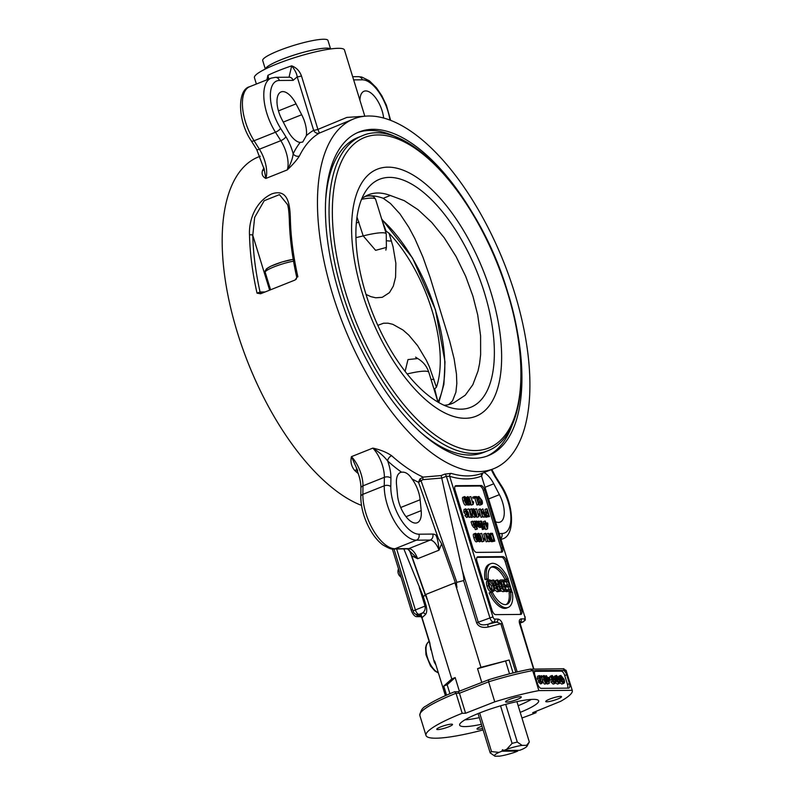 <?xml version="1.0" encoding="UTF-8"?>
<svg xmlns="http://www.w3.org/2000/svg" width="796" height="796" viewBox="0 0 796 796"><rect width="100%" height="100%" fill="white"/><g stroke="black" fill="none" stroke-linecap="round" stroke-linejoin="round"><path stroke-width="1.19" d="M368.349 195.935A31.532 4.915 -17.1 0 1 372.389 196.244C372.986 195.955 374.05 196.98 375.603 199.299L386.259 233.924A32.964 5.144 162.9 0 0 363.215 235.905L357.016 217.149M434.079 389.373L436.427 387.224A103.609 47.362 68.2 0 0 389.065 233.268L386.1 231.099L382.14 220.522M512.087 743.394L506.684 749.295A17.074 2.667 -17.1 0 1 522.086 745.374L517.3 742.071A20.606 3.214 162.9 0 0 512.087 743.394L500.535 705.823M506.684 749.295L503.808 750.439L519.679 750.32L522.544 749.165A17.074 2.667 -17.1 0 0 527.002 746.21L529.32 741.971L526.584 745.335A17.074 2.667 -17.1 0 1 527.002 746.21M526.584 745.335L522.086 745.374M518.047 750.33L517.728 751.096L501.868 751.215L498.993 752.369L491.53 751.603L479.65 712.957M501.868 751.215L502.495 749.723L503.808 750.439M516.912 701.634L529.32 741.971M491.53 751.603A20.606 3.214 162.9 0 0 490.167 752.897L494.953 756.2L499.45 756.16A17.074 2.667 -17.1 0 0 514.853 752.24L517.728 751.096M494.784 756.13A17.074 2.667 -17.1 0 1 498.993 752.369M517.3 742.071L505.709 704.37M478.078 713.584L490.167 752.897M358.956 222.044L356.359 223.019M405.094 371.404L407.98 359.583L417.701 358.548C423.173 361.712 426.885 366.309 428.835 372.329A32.964 5.144 162.9 0 0 407.134 373.981M437.7 401.124L434.765 389.274M385.324 230.89L386.1 231.099M385.861 250.103L386.398 247.437L375.613 250.332L363.215 235.905A58.864 9.184 -17.1 0 1 355.961 237.636M330.479 48.974A34.138 5.323 162.9 0 0 296.51 54.297A34.138 5.323 162.9 0 0 265.416 68.993M330.35 48.994A34.029 5.303 162.9 0 0 296.51 54.317A34.029 5.303 162.9 0 0 265.536 68.934M330.589 48.964L327.972 40.457A34.138 5.323 162.9 0 0 293.774 45.412A34.138 5.323 162.9 0 0 262.7 60.536L265.317 69.043M364.817 116.186L344.459 49.989A47.093 7.343 162.9 0 0 276.7 64.018A47.093 7.343 162.9 0 0 254.431 77.68L256.382 84.028M449.82 404.318L454.048 402.637A112.435 51.392 -111.8 0 1 451.969 403.582A112.435 51.392 -111.8 0 1 444.059 405.273M366.299 195.766L366.548 195.667A112.435 51.392 -111.8 0 1 368.628 194.721A112.435 51.392 -111.8 0 1 390.319 195.478L383.214 198.304A112.435 51.392 68.2 0 0 369.175 195.876A112.435 51.392 68.2 0 0 364.648 196.552M484.426 292.759A122.803 56.128 -111.8 0 1 453.113 408.328A122.803 56.128 -111.8 0 1 372.986 314.042A122.803 56.128 -111.8 0 1 366.19 190.493A122.803 56.128 -111.8 0 1 484.426 292.759M390.319 195.478L404.239 200.662L418.079 209.706L431.73 222.412L444.238 237.785L456.048 256.491L465.72 276.391L472.933 296.202L477.7 314.878L480.595 335.773L480.635 354.668L479.55 363.772L478.028 370.996L472.844 384.717L465.262 395.204L454.048 402.637M361.971 198.353L366.548 195.667M448.645 404.627L452.546 400.826L455.919 392.12L456.814 383.493L456.466 374.1L454.118 358.827L449.71 341.185L430.139 277.466L422.915 257.058L414.895 238.681L408.836 227.288L399.97 213.915L390.498 203.527L383.214 198.304M490.863 292.122A133.041 60.814 -111.8 0 1 427.95 401.672A133.041 60.814 -111.8 0 1 361.026 184.125A133.041 60.814 -111.8 0 1 490.863 292.122M487.51 450.884C523.539 437.661 531.3 367.046 507.659 292.072C479.62 196.642 406.04 115.49 361.832 135.947A169.538 77.501 68.2 0 0 352.688 322.141A169.538 77.501 68.2 0 0 487.51 450.884L483.62 452.436A169.538 77.501 -111.8 0 1 418.626 430.596M325.843 198.085A169.538 77.501 -111.8 0 1 357.941 137.499L361.832 135.947M445.392 695.674L435.372 663.128C434.646 660.71 434.248 660.312 434.188 661.924A18.537 8.477 68.2 0 0 435.939 664.949M484.077 472.535A21.194 9.691 -111.8 0 1 493.759 483.799L499.42 494.664A21.194 9.691 -111.8 0 1 500.177 522.077A21.194 9.691 -111.8 0 1 495.898 521.868M420.139 499.749L421.184 510.644A21.194 9.691 -111.8 0 1 417.223 522.753A21.194 9.691 -111.8 0 1 405.254 515.669A21.194 9.691 -111.8 0 1 397.552 495.49L396.517 484.585A21.194 9.691 -111.8 0 1 400.468 472.486A21.194 9.691 -111.8 0 1 401.572 472.197C405.333 471.71 408.776 473.918 411.9 478.824A21.194 9.691 -111.8 0 1 420.139 499.749L400.716 507.5M501.082 552.185A4.706 2.149 68.2 0 0 501.072 548.255L483.291 490.455L484.655 489.918L502.435 547.718A4.706 2.149 68.2 0 1 501.908 552.106A4.706 2.149 68.2 0 1 501.53 552.175L476.505 552.384A4.706 2.149 68.2 0 1 472.864 547.956L455.083 490.157A4.706 2.149 68.2 0 1 455.611 485.759A4.706 2.149 68.2 0 1 455.989 485.689L481.013 485.49L479.65 486.028L455.073 486.227M498.336 589.896L497.391 586.821L496.386 586.831M520.226 614.432A4.706 2.149 68.2 0 0 520.226 610.502L505.171 561.598L506.535 561.051L521.579 609.965A4.706 2.149 68.2 0 1 521.052 614.353A4.706 2.149 68.2 0 1 520.674 614.422L495.659 614.631A4.706 2.149 68.2 0 1 492.018 610.204L476.973 561.289A4.706 2.149 68.2 0 1 477.5 556.902A4.706 2.149 68.2 0 1 477.879 556.832L502.893 556.623L501.53 557.17L476.963 557.369M567.608 688.142A4.706 2.149 68.2 0 0 567.478 684.441L564.742 675.545L566.682 674.769L569.419 683.664A4.706 2.149 68.2 0 1 568.891 688.062A4.706 2.149 68.2 0 1 568.513 688.132L541.22 688.351A4.706 2.149 68.2 0 1 537.579 683.923L534.842 675.028A4.706 2.149 68.2 0 1 535.37 670.64A4.706 2.149 68.2 0 1 535.748 670.57L566.135 670.461A76.525 11.94 -17.1 0 0 566.085 670.322L563.18 668.879M540.763 683.963L538.544 682.122L538.613 680.54L540.166 679.923L538.832 678.013L539.429 675.575L541.37 677.754L539.529 678.461L540.922 677.884L539.519 676.391M539.399 676.471L539.35 677.993L540.902 679.386L540.842 680.242M540.693 680.341L540.613 681.515L541.778 682.699M540.713 681.804L542.464 681.485L541.887 683.515L540.106 681.505L540.166 679.923M541.638 682.729L541.927 681.316M538.613 680.54L537.28 678.63L537.598 676.242L539.429 675.575M544.922 684.092L546.474 683.475C545.648 683.535 544.802 682.212 543.957 679.515C543.151 676.869 543.17 675.545 544.036 675.535L545.18 676.321L546.553 679.486C547.369 682.142 547.34 683.475 546.474 683.475L544.922 684.092C544.086 684.162 543.25 682.839 542.404 680.132L541.827 676.968M542.175 676.232L544.036 675.535M544.076 676.391L546.046 679.495L546.603 682.122L546.235 682.689L544.464 679.505C543.787 677.167 543.718 676.102 544.275 676.311L544.165 676.331M545.787 682.451L546.603 682.122L546.235 682.689M552.792 678.65L551.598 677.217L552.036 678.66L553.21 678.65L553.489 679.565L550.255 680.202L551.807 679.575L550.922 676.7L552.195 675.466L555.449 679.436C556.195 682.023 555.946 683.386 554.712 683.515L552.374 681.217L554.762 682.57M553.489 679.565L551.807 679.575M550.255 680.202L549.369 677.316L550.922 676.7M550.245 676.162L552.195 675.466M549.369 677.316L550.643 676.093M553.15 684.132L555.13 683.436L553.15 684.132L550.812 681.834L552.374 681.217M550.812 681.834L552.762 680.958M553.708 682.341L553.708 681.694L555.26 681.068L554.931 679.505L552.514 676.401L551.598 677.217L551.966 676.61M554.434 682.63L555.26 681.068M553.708 681.694L553.22 679.675M561.449 678.58L560.255 677.147L560.692 678.58L561.857 678.58L562.145 679.495L559.976 680.122M562.145 679.495L560.464 679.505L559.578 676.63L560.852 675.396L564.105 679.366C564.842 681.953 564.593 683.316 563.359 683.446L561.021 681.147L563.409 682.5M559.877 679.744L560.464 679.505M558.683 676.978L559.578 676.63M558.901 676.093L560.852 675.396M558.016 677.247L559.289 676.013M561.807 684.062L563.787 683.366L561.807 684.062L560.026 682.839M560.185 681.476L561.021 681.147M560.175 681.376L561.419 680.888M562.354 682.272L562.354 681.625L563.916 680.998L563.578 679.436L561.16 676.331L560.255 677.147L560.623 676.54M563.09 682.56L563.916 680.998M562.354 681.625L561.877 679.605M557.12 678.61L555.926 677.177L556.364 678.62L557.538 678.61L557.817 679.525L555.648 680.152M557.817 679.525L556.135 679.545L555.25 676.66L556.523 675.436L559.777 679.396C560.513 681.993 560.265 683.346 559.041 683.475L556.702 681.177L559.091 682.54M555.548 679.774L556.135 679.545M554.354 677.018L555.25 676.66M554.573 676.132L556.523 675.436M553.688 677.287L554.961 676.053M557.479 684.102L559.459 683.406L557.479 684.102L555.698 682.868M555.857 681.515L556.702 681.177M555.857 681.416L557.091 680.918M558.026 682.311L558.026 681.655L559.588 681.038L559.26 679.466L556.842 676.361L555.926 677.177L556.295 676.58M558.762 682.6L559.588 681.038M558.026 681.655L557.548 679.635M547.469 677.505L549.2 677.486L549.469 678.371L549.2 683.426L546.444 677.515L546.981 677.505L546.414 675.645L547.469 677.505M548.802 683.426L547.25 684.043L549.2 683.426M547.25 684.043L546.981 683.187M546.315 678.759L547.25 678.381M545.927 677.724L546.444 677.515M545.071 676.182L546.414 675.645M548.822 681.893L547.738 678.381L548.991 678.371L548.822 681.893M547.877 678.819L548.991 678.371M541.161 677.237L542.345 676.769L541.449 675.685L542.345 676.769M541.071 677.058L541.787 676.769M540.414 676.102L541.449 675.685M503.639 589.707L502.813 587.02L502.206 587.02M502.206 585.06L501.231 581.886L500.455 581.886M492.057 589.955L491.62 586.055L488.356 581.747M491.5 591.985L493.052 591.358C491.251 591.139 489.759 589.219 488.565 585.617C487.57 581.956 487.888 580.035 489.52 579.866C491.371 580.204 492.853 582.065 493.958 585.448C495.022 589.259 494.724 591.229 493.052 591.358L491.5 591.985C489.699 591.756 488.207 589.846 487.003 586.234C486.008 582.572 486.336 580.662 487.958 580.483M487.47 580.582L489.52 579.866M489.261 581.388L489.908 581.13L493.182 585.438C494.047 588.662 493.878 590.214 492.664 590.105C491.381 589.975 490.276 588.483 489.341 585.627C488.525 582.702 488.714 581.199 489.908 581.13L489.55 581.199M499.958 587.01L501.739 585.886L499.838 583.199C499.211 580.981 499.59 579.906 500.973 579.956L503.142 579.946L506.555 591.06L502.873 591.697L501.122 590.811M506.555 591.06L504.425 591.08L501.669 588.244L501.739 585.886M498.167 581.189L500.973 579.956M502.286 586.752L504.365 586.393L505.4 589.746L504.266 589.756L502.356 588.065L502.465 586.543L503.142 586.403L502.465 586.543M501.371 581.269L502.783 581.259L503.967 585.08L502.654 585.09L500.614 583.199L501.371 581.269L500.555 581.597M501.231 581.886L502.783 581.259M502.813 587.02L504.365 586.393M508.196 607.418L506.644 608.044A23.552 10.766 -111.8 0 1 489.122 592.93L490.674 592.304A23.552 10.766 68.2 0 0 508.196 607.418A23.552 10.766 68.2 0 0 512.375 592.134L510.664 592.144A20.208 9.234 -111.8 0 1 506.962 604.313A20.208 9.234 -111.8 0 1 492.376 592.294L490.674 592.304M506.147 604.552A20.208 9.234 68.2 0 0 509.112 592.761L510.664 592.144M508.266 578.792L505.002 579.428L508.266 578.792A23.552 10.766 68.2 0 0 490.744 563.677A23.552 10.766 68.2 0 0 486.575 578.971L488.276 578.951A20.208 9.234 -111.8 0 1 491.978 566.782A20.208 9.234 -111.8 0 1 506.564 578.801M486.575 578.971L485.013 579.587L486.724 579.578L488.276 578.951M505.002 579.428A20.208 9.234 68.2 0 0 491.231 567.17M485.013 579.587A23.552 10.766 -111.8 0 1 489.192 564.304L490.744 563.677M511.808 591.02L506.137 591.667L507.689 591.05L507.291 589.737L510.654 589.707L509.609 586.314L506.455 586.334L506.057 585.02L509.201 585L508.037 581.219L504.545 581.249L504.147 579.936L508.395 579.896L511.808 591.02L507.689 591.05M506.276 590.144L507.291 589.737M508.913 589.727L508.047 586.931L509.609 586.314M508.047 586.931L505.291 586.95M505.251 586.821L506.455 586.334M504.853 585.508L506.057 585.02M507.46 585.01L506.485 581.836L508.037 581.219M506.485 581.836L503.729 581.866M503.649 581.607L504.545 581.249M503.241 580.294L504.147 579.936M494.167 586.174L494.843 585.687L494.226 585.14L495.779 584.523L492.794 580.025L493.729 580.015L497.689 584.941L498.565 584.931L497.042 579.995L497.798 579.986L501.211 591.1L497.132 591.746L494.545 589.687M501.211 591.1L498.694 591.12L495.739 588.105L496.405 585.07L495.779 584.523M494.843 585.687L496.167 585.159M494.724 585.737L496.405 585.07M494.226 585.14L493.152 583.667M491.241 580.662L492.794 580.025M496.654 584.433L495.48 580.612L497.042 579.995M496.495 586.553L498.953 586.204L500.087 589.876L498.286 589.896L496.515 588.095L497.331 586.214L496.803 586.304M497.391 586.821L498.953 586.204M486.794 515.37L486.107 513.51M492.137 539.778L490.505 534.852M465.57 505.142L467.123 504.515C466.287 504.584 465.451 503.261 464.605 500.555C463.789 497.918 463.819 496.595 464.685 496.575L465.829 497.371L467.202 500.535C468.018 503.191 467.988 504.515 467.123 504.515L465.57 505.142C464.735 505.201 463.899 503.878 463.053 501.181C462.237 498.535 462.267 497.211 463.123 497.202L464.685 496.575M464.725 497.44L466.695 500.545L467.252 503.171L466.884 503.729L465.113 500.555C464.436 498.216 464.366 497.152 464.924 497.361L464.814 497.381M466.436 503.49L467.252 503.171L466.884 503.729M470.854 496.664L472.725 502.744L473.351 501.589L473.63 502.515L473.083 504.475L470.854 496.664M472.476 501.938L473.351 501.589M472.764 504.475L471.212 505.092L473.083 504.475M471.212 505.092L470.983 504.365L469.023 504.375L468.745 503.46L470.327 503.45L469.899 501.361L469.302 501.848L467.282 499.341L467.033 497.51L467.789 496.555L469.74 498.714L467.889 497.361M469.72 500.256L469.302 498.893M468.944 497.231L470.366 496.664M477.491 499.301L478.894 496.465L482.028 500.525C482.734 503.092 482.515 504.415 481.361 504.515L479.092 502.256L481.381 503.579M476.854 497.231L478.894 496.465M479.809 505.132L481.719 504.445L479.809 505.132L478.635 504.565M478.476 502.505L479.092 502.256M478.456 502.445L479.54 502.007M481.102 503.629L481.48 500.535L478.983 497.391M480.296 503.221L478.555 498.425M477.63 499.749L478.655 499.341L478.048 499.082M478.804 497.51L478.655 499.341M468.904 508.952L470.774 515.032L471.391 513.878L471.68 514.803L471.132 516.763L468.904 508.952M470.526 514.226L471.391 513.878M470.814 516.763L469.262 517.39L471.132 516.763M469.262 517.39L468.854 516.077M466.904 509.559L468.416 508.952M474.436 517.34L475.988 516.723C475.162 516.783 474.316 515.46 473.471 512.763C472.665 510.117 472.685 508.793 473.55 508.783L474.695 509.579L476.068 512.743C476.884 515.39 476.854 516.723 475.988 516.723L474.436 517.34L473.252 516.485M471.759 509.45L473.55 508.783M473.59 509.639L475.56 512.743L476.117 515.37L475.749 515.937L473.978 512.753C473.302 510.415 473.232 509.35 473.789 509.569L473.68 509.589M475.302 515.699L476.117 515.37L475.749 515.937M485.739 516.614L483.64 517.241L485.202 516.614L481.222 510.525L482.605 516.644L480.207 508.863L484.724 514.942L482.844 508.833L485.739 516.614L485.202 516.614M483.64 517.241L482.973 516.216M482.605 516.644L481.55 517.261L483.102 516.634M481.043 517.261L478.655 509.48L480.207 508.863M481.411 509.878L482.844 508.833M475.232 526.126L474.963 521.181L477.361 528.962L475.799 529.579L476.864 528.962L476.008 526.166L475.381 526.952L473.71 524.763L472.615 521.191L475.361 526.106M477.361 528.962L476.864 528.962M475.311 529.579L474.615 527.3M476.008 526.166L473.829 527.569L472.157 525.39L471.063 521.818L472.615 521.191M474.456 526.793L473.829 527.569L474.456 526.793M473.252 521.669L474.476 521.181M481.102 526.076L480.834 521.131L482.575 526.773L481.013 527.39L482.127 526.773L481.888 525.967L481.252 526.902L479.869 525.539L478.495 521.151L481.252 526.047M481.888 525.967L479.699 527.529L478.316 526.166M480.326 526.594L479.699 527.529L480.326 526.594M477.51 521.539L478.495 521.151M479.132 521.619L480.346 521.131M483.799 526.763L481.759 527.38L483.311 526.763L481.58 521.121L483.311 526.763M480.913 521.39L481.58 521.121M476.406 541.877L477.958 541.26C477.132 541.32 476.287 539.996 475.441 537.29C474.635 534.653 474.655 533.33 475.52 533.32L476.665 534.106L478.038 537.27C478.854 539.927 478.824 541.25 477.958 541.26L476.406 541.877C475.57 541.937 474.734 540.623 473.889 537.917C473.073 535.28 473.103 533.947 473.958 533.937L475.52 533.32M475.56 534.176L477.53 537.28L478.088 539.907L477.729 540.464L475.948 537.29C475.272 534.952 475.212 533.887 475.759 534.096L475.65 534.116M477.272 540.235L478.088 539.907L477.729 540.464M481.689 533.4L483.56 539.479L484.187 538.325L484.465 539.25L483.918 541.21L481.689 533.4M483.311 538.673L484.187 538.325M483.61 541.21L482.048 541.837L483.918 541.21M482.048 541.837L481.68 540.623M479.699 533.997L481.202 533.4M490.744 540.922L491.948 540.444L490.336 537.27C489.57 534.454 489.779 533.131 490.983 533.32L492.425 533.31L494.814 541.091L491.888 541.728L490.386 541.061M494.814 541.091L491.948 540.444M488.674 534.196L490.983 533.32M490.635 534.514L492.177 534.235L494.008 540.176L492.435 540.026L490.883 537.28L490.525 534.793L491.331 534.245L490.525 534.793M490.625 534.852L492.177 534.235M490.804 541.121L488.704 541.748L490.256 541.131L486.286 535.041L487.659 541.151L485.271 533.37L485.809 533.36L489.779 539.459L488.406 533.34L490.804 541.121L490.256 541.131M488.704 541.748L488.038 540.733M487.659 541.151L486.615 541.768L488.167 541.141M486.107 541.768L483.719 533.987L485.271 533.37M486.475 534.385L487.908 533.35M479.5 541.857L481.053 541.23C480.217 541.29 479.381 539.977 478.535 537.27C477.719 534.633 477.749 533.3 478.615 533.29L479.759 534.086L481.132 537.25C481.948 539.897 481.918 541.23 481.053 541.23L479.5 541.857L478.376 541.091M476.645 534.076L478.615 533.29M478.655 534.156L480.625 537.25L481.182 539.877L480.814 540.444L479.043 537.27C478.366 534.922 478.296 533.867 478.854 534.076L478.744 534.096M480.366 540.205L481.182 539.877L480.814 540.444M485.849 522.952L487.58 522.942L487.849 523.818L487.58 528.872L484.824 522.962L485.361 522.962L485.281 521.091L485.849 522.952M487.182 528.882L486.028 529.499L487.58 528.872M485.63 529.499L484.077 524.455L485.63 523.838M484.077 524.455L485.092 523.838M483.54 524.465L483.272 523.589L484.824 522.962M483.749 523.39L483.232 521.718L484.794 521.101M487.202 527.34L486.117 523.838L487.371 523.828L487.202 527.34M486.256 524.265L487.371 523.828M484.465 528.902L482.416 529.529L483.978 528.902L484.127 527.798L483.978 528.902M482.416 529.529L482.077 528.425L483.64 527.808M475.6 523.261L476.545 521.042L478.754 523.947L478.356 526.932L476.655 525.151L478.247 526.116M474.754 521.698L476.545 521.042M478.088 526.146L478.257 523.977L476.645 521.848M476.844 525.091L476.217 523.35M475.69 523.549L476.496 523.231L475.978 523.111M476.535 521.917L476.496 523.231M489.44 516.584L485.759 517.141L487.311 516.524L485.709 514.355L486.475 511.977L487.5 511.967L486.525 508.803L487.053 508.803L489.44 516.584L487.311 516.524M485.759 517.141L485.202 516.833M484.436 512.684L486.475 511.977M485.799 512.136L484.963 509.43L486.525 508.803M486.217 513.112L487.779 512.893L488.635 515.669L487.102 515.609L486.247 514.325L486.426 512.952M486.227 513.51L487.779 512.893M476.625 508.893L478.495 514.972L479.122 513.818L479.411 514.743L478.854 516.703L476.625 508.893M478.247 514.166L479.122 513.818M478.545 516.703L476.983 517.32L478.854 516.703M476.983 517.32L476.615 516.107M474.635 509.49L476.137 508.893M473.302 516.843L471.351 517.47L472.914 516.853L471.59 508.793L472.914 516.853M471.351 517.47L471.152 516.216M470.804 514.117L470.038 509.42L471.59 508.793M466.884 514.773L468.277 515.748L467.929 512.982L467.282 514.027L465.332 511.51L465.76 508.843L468.297 512.604L468.884 515.888L468.157 516.783L466.884 514.773M466.376 513.599L465.72 514.644L467.471 513.987L465.72 514.644L463.769 512.136L463.978 509.51L465.76 508.843M468.884 515.888L466.595 517.41L464.874 515.48L466.426 514.853M467.322 516.514L466.595 517.41L467.322 516.514M465.789 509.719L467.391 511.49L467.123 513.181L465.809 511.45L465.889 509.649M479.053 504.395L476.973 505.022L478.525 504.395L476.416 497.54L474.456 497.55L474.177 496.634L476.665 496.614L479.053 504.395L478.525 504.395M476.973 505.022L474.864 498.157L476.416 497.54M474.864 498.157L472.904 498.177L474.456 497.55M472.904 498.177L472.615 497.251L474.177 496.634M467.819 499.371L469.252 498.803M467.769 497.44L467.779 499.251L469.172 501.002L470.157 500.356L471.003 504.356L469.441 504.982L467.471 504.992L469.023 504.375M468.545 500.694L469.66 500.246L469.172 501.002M467.471 504.992L467.312 504.495M467.759 503.858L468.745 503.46M468.655 503.49L468.396 502.256M469.899 501.361L467.69 502.475M468.346 501.978L467.74 502.475L468.346 501.978M465.481 498.127L467.789 496.555M467.829 499.4L469.74 498.714M480.953 667.307L509.092 660.013L477.55 668.66L480.953 667.307L454.964 582.831L425.78 594.473L427.064 599.318L411.721 555.797L408.995 549.777M509.52 673.824L505.689 661.367M481.779 682.411L477.55 668.66M509.092 660.013L513.062 672.928M446.556 695.157L443.76 686.082L451.77 678.948L455.173 677.585L459.362 691.177M443.76 686.082L447.163 684.719L455.173 677.585M449.929 693.694L447.163 684.719M482.804 473.033L482.615 473.113A188.373 86.107 -111.8 0 1 451.163 473.371L444.775 474.118L441.173 475.55L423.124 477.112A188.373 86.107 -111.8 0 1 391.642 455.71C386.647 452.277 380.379 449.74 372.836 448.108C379.374 452.267 384.319 456.566 387.672 461.023A193.09 88.257 68.2 0 0 401.572 472.197M483.112 729.952A76.525 11.94 -17.1 0 1 425.999 735.474A76.525 11.94 -17.1 0 1 462.187 713.276L465.59 713.246L494.764 701.833L488.615 681.824A76.525 11.94 -17.1 0 1 532.713 670.59L530.355 669.147A74.177 11.572 162.9 0 0 488.555 679.794L458.138 691.654M465.59 713.246L459.441 693.236L488.615 681.824L488.555 679.794M462.187 713.276L456.028 693.266L459.441 693.236L458.217 691.654L454.556 691.814L456.028 693.266A76.525 11.94 -17.1 0 0 419.84 715.475C420.477 710.639 422.646 707.425 426.338 705.853C432.517 701.594 441.969 696.878 454.705 691.714M566.085 670.322L572.234 690.331A76.525 11.94 -17.1 0 1 572.284 690.47A76.525 11.94 -17.1 0 1 560.692 701.296L532.693 712.699L536.106 712.679A76.525 11.94 -17.1 0 1 521.947 718.002M536.106 712.679L535.728 711.465M494.764 701.833A76.525 11.94 -17.1 0 1 538.872 690.6L532.713 670.59L535.051 670.849M563.936 668.749L530.355 669.147M451.77 678.948L425.78 594.473M488.207 627.019L500.863 623.736L496.525 622.064L488.048 624.263L493.49 622.094L496.525 622.064A2.358 2.06 -90.5 0 0 497.789 619.069L494.754 619.089A2.358 1.075 -111.8 0 1 492.933 616.88L476.615 622.82C478.436 626.711 482.306 628.114 488.207 627.019A2.358 0.647 75.5 0 1 488.048 624.263C482.864 625.487 479.61 624.83 478.277 622.283L462.297 570.364L441.173 475.55M411.9 478.824A193.09 88.257 68.2 0 0 418.537 482.296L422.925 479.65A2.358 0.587 86.7 0 1 423.124 477.112L419.89 479.013L418.537 482.296L438.278 538.285L441.651 543.847L456.994 587.368C456.367 584.174 456.317 582.503 456.854 582.334L463.62 580.582C464.168 580.294 463.72 576.881 462.297 570.364M403.841 548.912L423.323 596.662L425.243 594.95L426.556 597.876M426.059 605.557L425.024 606.094C425.621 608.93 424.795 611.228 422.547 612.96A2.358 2.199 -131.7 0 1 425.392 614.641C426.915 612.781 427.134 609.746 426.059 605.557L423.323 596.662M430.895 649.964L429.78 642.72A4.706 0.736 162.9 0 0 429.611 643.019L434.188 661.924L434.258 660.7L434.656 661.148M484.655 489.918A4.706 2.149 68.2 0 0 481.013 485.49M506.535 561.051A4.706 2.149 68.2 0 0 502.893 556.623M519.708 621.845L520.027 621.875A2.358 2.06 -90.5 0 0 521.29 618.88C519.47 619.159 518.873 620.651 519.509 623.348L533.559 668.988M441.969 478.038L446.357 476.287L449.69 476.336A190.732 87.182 68.2 0 0 481.54 476.078L524.773 616.621A2.358 1.075 -111.8 0 1 524.315 618.85L521.29 618.88M514.674 293.067A188.373 86.107 -111.8 0 1 493.52 468.764A188.373 86.107 -111.8 0 1 343.723 325.713A188.373 86.107 -111.8 0 1 353.872 118.843A188.373 86.107 -111.8 0 1 514.674 293.067M260.252 156.205L258.561 156.882A188.373 86.107 68.2 0 0 236.114 328.3A188.373 86.107 68.2 0 0 361.474 505.39M300.122 142.444A21.194 9.691 -111.8 0 1 287.495 130.206L281.834 119.34A21.194 9.691 -111.8 0 1 281.087 91.918A21.194 9.691 -111.8 0 1 296.042 103.868L301.694 114.733A21.194 9.691 -111.8 0 1 306.331 135.688L302.749 142.036L300.122 142.444A193.09 88.257 68.2 0 0 293.157 153.797C292.649 158.603 290.679 163.976 287.256 169.916C292.709 164.772 296.769 160.125 299.425 155.976A188.373 86.107 -111.8 0 1 319.415 133.061L353.872 118.843M263.934 167.886A188.373 86.107 68.2 0 0 262.471 170.722C261.466 174.215 262.6 176.792 265.854 178.453L264.182 169.319L256.62 149.34A4.706 1.572 -32.3 0 0 259.406 149.21L254.073 140.753A37.671 17.223 -111.8 0 1 249.685 86.704L271.088 78.167A37.671 17.223 68.2 0 0 275.466 132.216L254.073 140.753A4.706 1.572 -32.3 0 1 251.287 140.882L256.62 149.34M297.007 277.267L295.137 279.993L260.63 293.754L257.038 293.157L260.053 292.013A2.358 2.06 -90.5 0 0 261.347 293.475M297.883 276.859A188.373 86.107 -111.8 0 1 290.361 218.711C289.963 204.512 288.062 188.393 271.884 193.856C255.048 201.587 248.67 220.999 249.506 235.009A2.358 1.323 -1.3 0 1 252.78 235.308L254.66 217.388L264.222 200.701L279.446 194.642L287.436 204.433M357.752 470.715L351.444 456.645C350.27 461.76 351.344 466.356 354.678 470.456A188.373 86.107 68.2 0 0 358.27 473.59M481.729 475.789L482.794 473.043L493.52 468.764M438.278 538.285L435.82 535.031C437.392 538.046 438.457 543.101 439.014 550.175L441.651 543.847M524.773 616.621L481.54 476.078A2.358 2.09 68.6 0 1 482.615 473.113M451.163 473.371A2.358 1.97 -73.1 0 0 449.69 476.336L492.933 616.88M505.171 561.598A4.706 2.149 68.2 0 0 501.53 557.17M564.742 675.545A4.706 2.149 68.2 0 0 561.1 671.118L534.713 671.336M566.682 674.769A4.706 2.149 68.2 0 0 563.041 670.341L561.1 671.118M483.291 490.455A4.706 2.149 68.2 0 0 479.65 486.028M429.78 642.72L420.994 614.343A4.706 4.119 89.5 0 1 419.661 614.612L417.711 614.621A4.706 4.119 89.5 0 0 419.044 614.363L422.547 612.96L420.994 614.343L419.044 614.363A4.706 2.149 -111.8 0 1 415.403 609.935L396.647 548.971M407.452 548.882L417.621 558.712L411.721 555.797M456.994 587.368L454.964 582.831M391.642 455.71A4.706 3.075 -48.1 0 0 387.672 461.023A28.258 12.915 68.2 0 1 390.916 478.107L390.796 486.605A32.964 15.064 -111.8 0 0 400.06 518.226A32.964 15.064 -111.8 0 0 418.945 534.196L432.755 534.076A4.706 4.119 -90.5 0 1 430.228 540.076L408.836 548.613A4.706 4.119 89.5 0 1 407.502 548.882L393.692 548.991A4.706 4.119 89.5 0 0 395.025 548.733A37.671 17.223 -111.8 0 1 373.443 530.484A37.671 17.223 -111.8 0 1 362.857 494.346A4.706 2.816 -179.2 0 0 360.797 496.634L360.916 488.137A4.706 2.816 -179.2 0 1 362.976 485.849L384.368 477.311L384.249 485.809L362.857 494.346L362.976 485.849A23.552 10.766 68.2 0 0 351.444 456.645L372.836 448.108A23.552 10.766 -111.8 0 1 384.368 477.311A4.706 2.816 0.8 0 1 390.916 478.107M456.854 582.334L420.925 480.416A2.358 0.667 45.4 0 1 419.89 479.013M357.016 470.287A4.706 3.075 -48.1 0 0 354.678 470.456M538.872 690.6L572.234 690.331M557.608 699.057A8.239 1.284 -17.1 0 1 545.758 701.515A8.239 1.284 -17.1 0 1 549.648 699.127A8.239 1.284 -17.1 0 1 561.508 696.669A8.239 1.284 -17.1 0 1 557.608 699.057M482.655 728.479A8.239 1.284 -17.1 0 1 478.048 729.255A8.239 1.284 -17.1 0 1 476.983 728.957A8.239 1.284 -17.1 0 1 481.938 726.161M520.236 696.699A8.239 1.284 -17.1 0 1 521.3 696.997A8.239 1.284 -17.1 0 1 515.669 700.032A8.239 1.284 -17.1 0 1 506.614 702.132A8.239 1.284 -17.1 0 1 505.55 701.843A8.239 1.284 -17.1 0 1 511.181 698.798A8.239 1.284 -17.1 0 1 520.236 696.699M440.676 726.897A8.239 1.284 -17.1 0 1 452.526 724.44A8.239 1.284 -17.1 0 1 448.636 726.828A8.239 1.284 -17.1 0 1 436.775 729.285A8.239 1.284 -17.1 0 1 440.676 726.897M481.371 724.31A41.322 6.448 -17.1 0 1 459.64 725.126A41.322 6.448 -17.1 0 1 479.182 713.136A41.322 6.448 -17.1 0 1 538.643 700.828A41.322 6.448 -17.1 0 1 520.216 712.37M464.904 719.863A41.322 6.448 162.9 0 0 479.321 717.644M518.156 705.694A41.322 6.448 162.9 0 0 531.33 699.425M397.731 137.827A174.244 79.65 68.2 0 0 357.663 132.574M486.804 456.198A174.244 79.65 68.2 0 0 512.256 424.805M515.012 320.091A174.244 79.65 -111.8 0 1 488.266 455.65A174.244 79.65 -111.8 0 1 349.713 323.295A174.244 79.65 -111.8 0 1 359.125 131.957A174.244 79.65 -111.8 0 1 471.809 211.855M359.951 100.346A21.194 9.691 -111.8 0 1 364.031 91.251A21.194 9.691 -111.8 0 1 375.841 98.107A21.194 9.691 -111.8 0 1 383.642 117.967M267.944 79.421L267.914 75.322L266.889 79.839M268.809 79.073L267.914 75.322A47.093 7.343 162.9 0 1 291.694 65.839L289.048 77.212M299.425 155.976A4.706 3.871 -153.9 0 1 293.157 153.797A28.258 12.915 68.2 0 0 285.893 136.733L280.56 128.285A32.964 15.064 -111.8 0 1 270.371 96.664A32.964 15.064 -111.8 0 1 279.366 80.476A4.706 4.119 89.5 0 0 275.436 77.321L289.177 77.212A4.706 4.119 89.5 0 1 293.107 80.366L297.207 76.854L313.644 130.305A193.09 88.257 68.2 0 0 306.331 135.688M364.09 116.266L346.867 117.42L317.912 129.41L301.465 75.958C299.624 70.973 296.371 67.6 291.694 65.839C294.968 70.008 296.809 73.68 297.207 76.854A4.706 0.736 -17.1 0 0 301.465 75.958M319.415 133.061L317.912 129.41A4.706 0.736 162.9 0 1 313.644 130.305A4.706 4.179 59.8 0 0 319.415 133.061M290.361 218.711A2.358 1.323 178.7 0 0 289.326 219.835C288.978 211.646 288.341 206.482 287.406 204.353M262.471 170.722A4.706 3.871 -153.9 0 0 264.182 169.309L264.322 169.06M420.845 615.865L418.567 615.885A7.064 3.234 -111.8 0 1 415.791 614.233M392.358 548.932L411.154 610.025A7.064 3.234 68.2 0 0 416.616 616.661L421.333 616.621M361.583 199.279A32.964 5.144 -17.1 0 1 375.603 199.299M436.427 387.224L429.342 366.707L426.278 360.15L417.631 345.693L408.845 335.176L402.995 330.012L392.796 324.31L388.01 323.186L383.553 323.226L377.801 325.335M366.051 294.47L370.956 296.679L375.742 297.794L382.289 297.306L389.473 292.61L393.324 286.102L395.572 277.257L395.871 263.406L393.035 246.67L389.065 233.268M381.871 219.676A114.455 52.317 -111.8 0 1 437.989 402.089M430.994 379.334A58.864 9.184 162.9 0 0 434.039 379.443M387.314 240.79A58.864 9.184 162.9 0 0 391.463 241.039M507.36 291.983A167.19 76.416 -111.8 0 1 428.298 429.661A167.19 76.416 -111.8 0 1 344.19 156.275A167.19 76.416 -111.8 0 1 507.36 291.983M293.217 259.377A16.487 2.567 162.9 0 0 273.874 264.889A16.487 2.567 162.9 0 0 267.625 269.894M293.207 259.317L281.834 262.043L270.919 266.153L266.62 268.69L265.158 270.829L265.207 272.312A18.835 2.935 -17.1 0 1 274.491 266.7A18.835 2.935 -17.1 0 1 293.525 261.168M493.759 483.799L485.242 487.202M488.834 498.883L499.42 494.664M421.184 510.644L406.02 516.694M538.544 682.122L540.106 681.505M537.28 678.63L538.832 678.013M542.404 680.132L543.957 679.515M544.633 680.053L546.046 679.495M553.369 680.122L554.931 679.505M562.026 680.053L563.578 679.436M557.697 680.092L559.26 679.466M487.003 586.234L488.565 585.617M491.62 586.055L493.182 585.438M502.873 591.697L504.425 591.08M500.485 588.722L501.669 588.244M498.893 583.567L499.838 583.199M497.132 591.746L498.694 591.12M494.595 588.562L495.739 588.105M493.261 583.617L494.704 583.04M463.053 501.181L464.605 500.555M465.282 501.102L466.695 500.545M479.928 501.162L481.48 500.535M472.685 513.072L473.471 512.763M474.147 513.311L475.56 512.743M472.157 525.39L473.71 524.763M474.197 524.753L475.421 524.265M479.102 525.848L479.869 525.539M478.983 524.843L479.56 524.614M480.078 524.693L481.291 524.216M473.889 537.917L475.441 537.29M476.127 537.837L477.53 537.28M491.888 541.728L493.44 541.101M491.142 541.618L492.694 540.991M489.699 537.529L490.336 537.27M479.212 537.817L480.625 537.25M476.704 524.604L478.257 523.977M486.386 517.221L487.948 516.594M485.112 514.594L485.709 514.355M463.769 512.136L465.332 511.51M466.028 512.037L467.391 511.49M466.138 497.868L467.033 497.51M501.261 539.3A37.671 17.223 68.2 0 0 502.395 538.942L501.291 539.38M491.819 469.441L495.46 476.306A4.706 1.572 147.7 0 1 495.361 477.262L500.694 485.719A32.964 15.064 -111.8 0 1 510.883 517.33A32.964 15.064 -111.8 0 1 501.888 533.519L499.49 533.539M495.46 476.306L500.793 484.754A4.706 1.572 147.7 0 1 500.694 485.719M500.973 538.345A4.706 4.119 -90.5 0 0 501.888 533.519M408.836 548.613L395.025 548.733L416.417 540.185L430.228 540.076A11.771 5.383 -111.8 0 1 439.014 550.175L417.621 558.712A11.771 5.383 68.2 0 0 408.836 548.613M390.796 486.605A4.706 2.816 0.8 0 0 384.249 485.809A37.671 17.223 68.2 0 0 394.846 521.947A37.671 17.223 68.2 0 0 416.417 540.185A4.706 4.119 -90.5 0 0 418.945 534.196M463.62 580.582L476.615 622.82M419.313 587.518L425.024 606.094L415.403 609.935A4.706 0.736 -17.1 0 0 413.174 611.298A4.706 4.706 0 0 0 417.711 614.621M438.337 672.759A16.955 7.751 -111.8 0 1 426.308 652.68A16.955 7.751 -111.8 0 1 428.348 642.034L429.114 641.417M430.079 644.68A18.537 8.477 68.2 0 0 430.019 645.994M517.191 671.933L502.296 623.487C501.271 620.79 499.769 619.318 497.789 619.069M444.775 474.118A2.358 1.075 -111.8 0 1 446.357 476.287L489.848 617.666A4.706 2.149 68.2 0 0 493.49 622.094A2.358 2.06 89.5 0 0 494.754 619.089M515.798 672.262L500.863 623.736L502.296 623.487M519.639 622.213L523.062 621.855L519.748 623.168M524.315 618.85A2.358 2.06 -90.5 0 1 523.062 621.855A4.706 2.149 68.2 0 0 523.44 621.775L519.768 623.248M265.854 178.453L287.256 169.916A23.552 10.766 -111.8 0 0 280.809 140.673L259.406 149.21A23.552 10.766 68.2 0 1 265.854 178.453M249.506 235.009A188.373 86.107 68.2 0 0 257.038 293.157M435.82 535.031A16.487 7.532 68.2 0 0 432.755 534.076M409.741 550.971L425.243 594.95M521.579 609.965L520.226 610.502M569.419 683.664L567.478 684.441M477.172 557.11L477.879 556.832M502.435 547.718L501.072 548.255M455.292 485.968L455.989 485.689M419.422 614.582L421.88 617.915A4.706 0.736 162.9 0 1 422.059 617.616L425.392 614.641M422.925 479.65L441.969 478.018M491.341 469.63A28.258 12.915 68.2 0 0 495.361 477.262M283.267 122.087L301.694 114.733M278.461 110.883L296.042 103.868M353.653 79.879L362.309 79.809A32.964 15.064 -111.8 0 1 389.931 119.997M362.309 79.809A4.706 4.119 -90.5 0 0 358.389 76.655L352.668 76.695M280.56 128.285A4.706 1.572 -32.3 0 1 275.466 132.216L280.809 140.673A4.706 1.572 -32.3 0 0 285.893 136.733M279.366 80.476L293.107 80.366M269.655 290.162L252.78 235.308A186.025 85.033 -111.8 0 0 260.053 292.013L265.108 291.973M412.597 609.447L411.154 610.025M416.616 616.661L418.567 615.885M381.652 218.95L412.547 258.023L435.442 309.694L445.004 361.862L443.909 384.299L438.785 402.587M415.592 357.145L417.701 358.548M386.398 247.437L386.259 233.924M428.835 372.329L438.009 402.139M398.488 568.861A6.776 6.776 0 0 0 401.045 577.16M265.207 272.312L270.58 289.784M475.59 526.912L474.038 527.539M481.471 526.862L479.918 527.489M468.406 516.743L466.854 517.36M469.501 501.808L467.949 502.435M500.793 484.754C514.505 504.793 515.072 535.997 502.395 538.942M360.797 496.634C360.896 507.639 364.041 518.713 370.23 529.867C373.901 536.285 378.04 541.25 382.637 544.772C388.478 548.275 392.159 549.678 393.692 548.991M425.999 735.474L419.84 715.475M530.683 669.038C517.748 671.525 503.679 675.117 488.465 679.794M438.397 672.948L434.964 671.068L430.487 665.924L425.96 654.76L425.581 647.705L426.437 644.571L428.348 642.034M525.081 616.701C525.241 621.785 525.957 618.96 523.44 621.775M533.837 668.988L519.669 621.875M429.611 643.019L421.88 617.915M394 548.991L413.174 611.298M356.389 468.834C359.434 475.819 360.936 482.257 360.916 488.137M572.284 690.47L566.135 670.461M390.597 120.256L386.388 105.201L381.851 95.769L376.558 87.928L369.444 80.864L361.812 77.063L358.389 76.655M251.287 140.882C237.566 120.853 237.009 89.649 249.685 86.704M275.436 77.321L271.088 78.167M296.182 279.326L296.739 277.346C292.222 257.058 289.754 237.885 289.326 219.835"/></g></svg>
